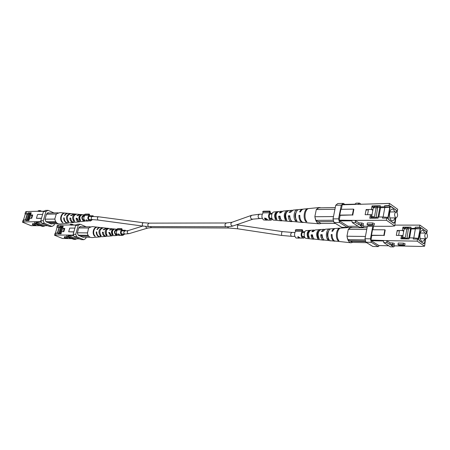 <?xml version="1.0" encoding="UTF-8"?>
<svg xmlns="http://www.w3.org/2000/svg" width="450" height="450" viewBox="0 0 450 450"><rect width="100%" height="100%" fill="white"/><g stroke="black" fill="none" stroke-linecap="round" stroke-linejoin="round"><path stroke-width="0.67" d="M62.927 227.289L59.687 226.918L56.846 227.143L57.414 225.169L69.587 224.938L70.706 224.274L72.146 224.274L73.654 224.921M55.637 235.024L54.512 235.226L55.086 233.241L56.211 233.032L55.637 235.024L73.513 235.108M54.512 235.226L62.454 238.461L72.321 238.68M66.887 236.683L64.564 236.678L64.271 237.69L66.594 237.701L66.887 236.683L68.012 237.15L67.719 238.162L64.271 237.69M68.096 235.232L68.642 236.604L67.207 236.576L70.116 237.774L69.008 237.752L69.12 237.364M67.207 236.576L66.662 235.209M69.008 237.752L74.121 239.422L75.566 239.456L76.624 238.809M56.846 227.143L57.127 227.267L55.423 233.179M56.211 233.032L61.166 233.443M60.396 233.432L60.294 233.786M57.127 227.267L59.046 227.273L57.381 233.044M62.156 227.284L62.359 226.592L59.889 226.232L63.231 226.237L62.606 228.409L64.783 228.426L63.866 231.643L61.689 231.615L61.065 233.797L57.724 233.747L57.921 233.055M63.129 226.597L62.359 226.592M83.666 237.156L83.295 237.381L78.278 235.282L77.338 232.892L78.795 227.717L79.763 227.132L79.942 226.507L81.293 226.794M80.443 226.727L79.881 226.721M73.181 234.276L75.724 234.315L76.669 236.711L83.841 239.692L81.293 239.636L74.126 236.661L73.181 234.276L75.701 225.377L77.636 224.224L80.179 224.224L86.169 226.811M73.873 231.84L68.676 231.778L73.834 231.986M76.078 225.152L69.587 224.938M58.545 224.933L57.977 226.912M59.687 226.918L59.889 226.232M86.119 237.201L85.759 238.511L83.841 239.692M76.669 236.711L74.126 236.661M75.724 234.315L78.244 225.382L75.701 225.377M80.179 224.224L78.244 225.382M73.699 235.586L68.349 235.496L68.158 235.018M79.453 238.871L76.354 238.804L68.349 235.496M70.965 225.152L76.461 224.921M68.642 236.604L75.566 239.456M72.146 224.274L71.027 224.938M74.931 228.105L69.733 228.077L68.676 231.778M62.904 227.379L61.847 227.374M60.441 227.368L59.259 227.362L57.623 233.049M63.681 228.859L62.606 228.409M66.594 237.701L67.719 238.162M64.451 228.578L63.574 231.638M59.884 233.353L59.614 233.241L61.363 227.171L62.004 227.441L60.289 233.415M59.113 233.235L59.614 233.241M58.77 233.184L60.502 227.166L61.363 227.171M64.237 228.487L63.332 231.638M61.577 231.677L62.769 228.476M115.65 230.805L116.483 230.811M116.443 233.927L115.875 234.568M117.332 230.001L116.882 229.899C114.547 230.996 114.306 232.599 116.151 234.72L117.27 234.759M112.089 235.828L108.495 236.177M100.412 236.869L97.543 237.116M106.29 236.334L102.938 236.638M111.656 235.907L110.571 235.727L108.681 232.459L109.631 232.498L111.471 235.659L115.054 235.614M115.999 234.467L116.286 233.927M117.799 235.153L115.993 235.299C113.676 232.583 114.008 230.58 116.994 229.297L117.287 229.354M105.868 236.407L104.603 236.199C103.185 235.474 102.454 234.135 102.397 232.183L103.326 232.222C103.388 234.124 104.108 235.429 105.486 236.132L108.315 236.199M100.176 236.897L98.736 236.661C97.059 235.8 96.221 234.219 96.221 231.919L96.744 231.941C96.75 234.214 97.577 235.772 99.231 236.627L102.583 236.689M97.307 237.144L91.997 237.6L90.293 237.33C88.802 236.632 87.846 235.316 87.435 233.376L88.521 228.319L88.993 227.773L92.138 226.581L100.53 227.509M116.994 229.297L112.612 228.819L110.295 230.034L109.35 229.995L112.179 228.814M111.746 228.724L106.824 228.184L103.995 229.781L103.067 229.742L106.397 228.172M105.969 228.094L100.772 227.526C99.383 227.43 98.258 228.094 97.414 229.517L96.891 229.494C97.746 228.054 98.882 227.379 100.294 227.469M97.408 227.154C93.493 226.496 91.462 233.826 94.877 236.346L95.372 236.306C92.002 233.803 94.011 226.569 97.875 227.205L97.397 227.194M102.561 227.722C98.685 229.078 97.937 231.801 100.328 235.896L101.199 235.822C98.882 231.817 99.613 229.151 103.393 227.812L102.51 227.908M108.163 228.347C104.957 229.567 104.321 231.919 106.245 235.395L107.134 235.316C105.278 231.936 105.902 229.641 109.001 228.437L108.084 228.628M113.856 228.988C111.336 230.068 110.807 232.031 112.264 234.872L113.175 234.793C111.78 232.048 112.292 230.147 114.711 229.089L113.856 228.988L113.732 229.438M103.416 233.241L103.303 232.577L102.397 232.183M110.216 234.529L109.384 232.763L108.681 232.459M106.369 230.456L106.324 234.051M113.141 229.978C111.87 231.075 111.651 232.447 112.478 234.09L112.714 234.079M87.334 232.588L87.435 233.376M88.993 227.773L88.521 228.319M82.704 237.133L90.186 237.279M79.864 226.789L90.405 226.822M88.605 228.004L78.728 227.953M77.372 232.774L87.244 232.898M88.133 235.328L78.233 235.164M88.718 236.154L79.987 235.997M96.739 232.138L96.221 231.919M94.989 235.946L94.877 236.346M100.552 235.058L100.328 235.896M106.504 234.444L106.245 235.395M112.478 234.09L112.264 234.872M408.729 228.6L415.103 228.246L415.288 227.154L420.092 227.542L419.563 227.166L419.912 225.118L394.892 225.107M419.912 225.118L427.264 230.361L426.757 233.387M390.133 242.916L389.858 244.457L392.377 244.513L394.043 245.053L394.318 243.506L392.653 242.966L390.133 242.916L386.556 240.626L417.178 241.144L424.609 246.184L420.879 246.448L394.718 245.863L393.677 245.194M404.798 245.278L405.067 243.72L403.386 243.174L398.244 243.073L397.969 244.631L403.116 244.738L404.798 245.278L399.037 245.323L397.969 244.631M371.841 235.457L383.844 235.373L371.492 235.232L371.841 235.457L370.991 240.041L386.556 240.626L387.079 242.685L383.811 242.623L390.42 246.819L393.666 246.893L390.926 245.143L394.043 245.053M393.666 246.893L394.718 245.863M389.858 244.457L387.079 242.685M426.296 233.1L426.532 231.711L420.621 227.52L418.708 238.748L419.147 240.576L423.782 243.737L424.665 242.826L425.346 238.759M402.12 238.292L402.339 237.043M404.156 228.893L408.381 228.915M410.991 228.926L415.35 228.943M404.179 228.757L407.734 228.769L407.919 227.694L411.053 227.143L402.947 227.121L402.356 230.484L397.198 230.451L396.321 235.389L401.484 235.446L400.888 238.826L409.005 238.95L409.196 237.859L406.063 238.348L401.895 238.286L401.799 238.843M405 227.683L407.919 227.694M415.103 228.246L420.176 228.825L415.373 228.803L413.803 237.949M420.176 228.825L418.067 239.439L417.532 239.074L413.252 239.012L413.438 237.915L409.196 237.859M406.063 238.348L405.968 238.905M415.288 227.154L419.563 227.166M417.178 241.144L417.532 239.074M410.861 228.229L411.053 227.143M373.545 226.277L372.898 229.742M384.193 235.597L385.2 230.034L384.857 229.809L372.51 229.742L371.492 235.232M419.906 228.634L420.092 227.542M424.609 246.184L425.565 238.759M372.769 226.277L370.434 238.821L371.346 242.319L378.231 246.6L379.316 245.565M383.389 240.953L371.171 240.744L378.877 245.554L388.777 245.779M371.171 240.744L370.991 240.041M367.341 226.266L365.001 238.736L370.434 238.821M371.346 242.319L365.912 242.213L372.825 246.471L378.231 246.6M365.912 242.213L365.001 238.736M383.811 242.623L383.287 240.57M383.844 235.373L384.857 229.809M402.502 236.132L401.484 235.446M398.216 231.143L397.198 230.451M403.374 231.176L402.356 230.484M403.757 227.678L402.947 227.121M418.252 238.343L413.438 237.915M407.734 228.769L408.426 228.651M425.678 238.624C424.367 236.273 424.524 234.422 426.15 233.083L426.583 233.235C427.894 235.592 427.731 237.437 426.105 238.77L425.678 238.624M424.811 233.072L423.411 230.715L422.561 230.422C419.659 230.107 418.86 239.462 421.656 241.071L422.471 241.346C423.45 241.296 424.215 240.429 424.766 238.748M423.506 243.551L424.62 242.646L425.272 238.753M426.229 233.089L426.442 231.801L420.587 227.7M401.203 237.026L405.366 237.482L406.862 228.904M405.366 237.482L402.272 237.442M409.607 237.864L411.137 229.028L410.535 228.606L408.437 228.594L406.969 238.208M418.725 238.652L419.237 240.486L423.737 243.557M420.666 227.7L418.798 238.652M407.683 238.095L406.783 238.084M410.535 228.606L408.926 237.898M406.012 227.548L404.257 228.313L402.739 228.308M402.722 237.049L404.257 228.313M401.839 235.682L402.958 235.699L403.83 230.732M401.631 235.547L402.756 235.558M403.627 230.597L402.508 230.586M399.488 230.569L398.632 235.417M318.921 231.103C317.267 232.633 316.957 234.72 317.993 237.381L318.465 237.409M328.573 231.126C327.099 233.156 326.942 235.44 328.106 237.977L328.309 237.988M309.442 230.377L310.933 230.271C308.452 231.677 307.929 234.214 309.369 237.887L307.924 237.741C306.551 234.208 307.058 231.75 309.442 230.377L309.246 231.334C307.648 232.447 307.277 234.264 308.121 236.784L308.852 236.829M313.38 238.072L311.777 235.249L311.119 234.872C311.231 236.88 311.833 238.247 312.93 238.972L314.37 239.096M312.553 235.249L311.777 235.249M322.937 238.399L321.581 235.221L320.726 234.72C320.782 237.246 321.491 238.967 322.841 239.895L324.416 240.081M322.183 235.221L321.581 235.221M322.611 231.446L323.004 231.081M312.75 231.643L313.447 231.188M319.41 230.406L319.455 229.646C316.491 231.351 315.911 234.366 317.728 238.703L319.207 238.843C317.329 234.405 317.914 231.3 320.957 229.539L321.092 229.534M319.567 229.641L320.833 229.551M340.498 228.161L340.043 228.15C336.465 228.088 334.963 237.437 338.051 240.643L338.94 240.727C335.812 237.499 337.326 228.026 340.942 228.083L351.163 227.34L348.654 229.039L350.168 227.706L367.059 227.762M329.822 229.382L329.631 228.909C326.526 228.864 325.147 236.756 327.769 239.664L329.282 239.811C326.593 236.857 327.988 228.752 331.166 228.797L335.143 228.555M329.912 228.904L330.874 228.836M319.455 229.646L315.197 229.956L313.194 231.638L311.782 231.666L313.718 230.068L306.388 230.597C303.879 230.574 303.289 237.161 305.702 238.303L313.627 239.203M323.651 240.165L314.392 239.113C313.256 238.354 312.637 236.931 312.536 234.849L311.119 234.872M335.025 241.206L324.338 240.036C322.948 239.079 322.228 237.302 322.178 234.697L320.726 234.72M334.575 241.211L333.641 240.902C332.027 239.754 331.217 237.645 331.211 234.557L332.066 234.546C332.066 237.673 332.882 239.822 334.519 240.981L351.022 242.792L352.614 242.398M365.31 239.912L347.867 239.625L347.13 236.897C347.535 239.614 348.463 241.447 349.914 242.409L351.022 242.792M348.193 229.798L347.034 235.789L348.277 229.365L348.654 229.039M352.665 227.711L351.163 227.34M340.043 228.15L335.582 228.471C334.389 228.611 333.433 229.539 332.719 231.249L331.869 231.266C332.572 229.584 333.517 228.673 334.693 228.538M329.631 228.909L325.271 229.224L322.83 231.446L321.379 231.474L323.758 229.337L324.517 229.438M313.718 230.068L314.46 230.186M331.121 240.879L329.603 240.733M322.076 237.274L322.234 236.768M322.577 237.516L322.38 237.803M312.66 236.632L312.368 237.161M347.13 236.897L347.034 235.789M350.477 241.228L365.726 241.504L350.477 241.228L347.867 239.625M349.836 240.806L365.619 241.088M366.744 229.461L348.277 229.365M346.95 236.227L365.428 236.464M366.66 242.674L352.479 242.398L350.539 241.228M338.051 240.643L338.237 239.687M327.769 239.664L328.106 237.977M317.728 238.703L317.993 237.381M307.924 237.741L308.121 236.784M332.055 235.058L331.211 234.557M89.252 214.054L88.65 214.408L84.589 214.476L85.191 214.121L89.252 214.054L89.91 215.769C88.133 217.102 88.065 218.565 89.719 220.157L90.332 220.286L91.603 219.628M84.589 214.476L84.949 215.398C83.261 217.491 83.424 219.347 85.433 220.967L87.396 221.124M84.949 215.398L89.01 215.336C87.323 217.446 87.486 219.313 89.499 220.944L88.138 220.95L86.006 219.746L87.272 221.136M90.337 221.119L92.441 219.623M92.143 216.343L93.094 215.781L89.752 215.826M93.308 216.343L93.094 215.781M88.65 214.408L89.01 215.336M86.006 219.746L86.344 219.982M86.338 220.011L87.879 220.95L86.974 220.956L86.439 219.853M121.809 228.662L121.252 229.016L117.152 228.988L117.703 228.639L121.809 228.662L122.417 230.304C120.769 231.609 120.712 233.016 122.237 234.523L123.947 234.034M117.152 228.988L117.478 229.871C115.92 231.913 116.072 233.696 117.934 235.221L119.998 235.395L119.289 235.237L118.046 233.916L120.218 235.215L121.489 235.417L122.743 235.44L124.723 234.045M117.478 229.871L121.584 229.899C120.026 231.953 120.178 233.747 122.034 235.282L122.743 235.44M124.38 230.884L125.359 230.259L122.394 230.231M125.595 230.889L125.359 230.259M121.252 229.016L121.584 229.899M118.558 234.112L118.103 233.916M119.042 234.039L118.496 234.332L119.323 235.142L119.886 235.069L118.496 234.332M118.896 234.034L118.811 234.338M119.655 235.142L121.281 235.417L119.616 235.282M269.966 211.112L269.364 211.562L262.727 211.669L263.334 211.219L269.966 211.112L270.63 213.311C268.836 215.004 268.768 216.872 270.433 218.914L271.058 219.083L272.081 218.571M262.727 211.669L263.087 212.844C261.388 215.516 261.551 217.884 263.582 219.954L266.619 220.168L265.776 219.943L264.414 218.154L265.224 218.143L267.171 219.291L267.322 219.876L268.965 220.157L271.058 220.146L272.543 219.352M263.087 212.844L269.724 212.749C268.026 215.443 268.189 217.828 270.214 219.921L271.058 220.146M270.472 213.373L272.227 213.351M269.364 211.562L269.724 212.749M265.078 218.492L264.471 218.149M267.379 219.606L267.311 220.011L266.254 219.994L268.678 220.157L267.311 220.011M266.051 218.312L265.118 218.301L265.033 218.706L265.928 219.803L266.94 219.628L265.033 218.706M265.624 218.301L265.534 218.7M266.878 218.964L266.805 219.302M302.4 229.736L301.854 230.181L295.29 230.141L295.841 229.697L302.4 229.736L303.002 231.812C301.376 233.471 301.314 235.249 302.822 237.15L303.334 237.296L304.447 236.604M295.29 230.141L295.616 231.249C294.075 233.837 294.221 236.087 296.061 238.005L298.671 238.101M295.616 231.249L302.181 231.306C300.639 233.91 300.786 236.177 302.619 238.112L300.42 238.078L297.861 236.616L298.412 238.23M303.317 238.303L304.819 237.398M302.974 231.722L304.83 231.739M301.854 230.181L302.181 231.306M297.861 236.616L298.333 237.381M298.282 236.942L300.009 238.067L298.547 238.044L298.553 236.801M29.43 213.778L25.003 213.857L25.616 211.821L26.679 211.528L37.53 211.281L38.734 210.617L40.157 210.583L41.569 211.185M23.558 221.934L22.5 222.193L23.113 220.146L24.171 219.881L23.558 221.934L41.119 221.636M22.5 222.193L31.027 225.664L40.736 225.686M34.948 223.554L32.676 223.594L32.366 224.634L34.639 224.601L34.948 223.554L36.157 224.049L35.848 225.096L33.705 225.096L32.366 224.634M35.803 221.878L36.388 223.312L34.976 223.312L38.104 224.601L37.012 224.601L37.131 224.201M34.976 223.312L34.386 221.884M37.012 224.601L42.413 226.373L43.83 226.378L44.989 225.709M25.003 213.857L25.312 213.986L23.49 220.05M24.171 219.881L29.019 220.23M28.361 220.236L28.26 220.567M25.312 213.986L27.191 213.953L25.419 219.87M30.915 213.885L30.257 213.896L30.465 213.182L27.962 212.828L31.247 212.76L30.578 215.004L32.721 214.965L31.731 218.284L29.593 218.312L28.918 220.562L25.639 220.584L25.852 219.864M31.129 213.165L30.465 213.182M51.84 223.796L51.407 224.044L46.012 221.788L45 219.291L46.564 213.941L47.61 213.351L47.796 212.709L49.213 213.007M48.341 212.94L47.728 212.957M40.759 220.753L43.262 220.742L44.274 223.239L51.998 226.451L49.483 226.446L41.777 223.245L40.759 220.753L43.464 211.567L45.551 210.398L48.06 210.341L54.017 212.917M41.496 218.25L36.428 218.306L41.445 218.419M43.836 211.359L37.53 211.281M26.679 211.528L26.066 213.57M27.748 213.536L27.962 212.828M54.478 223.791L54.056 225.253L51.998 226.451M44.274 223.239L41.777 223.245M43.262 220.742L45.968 211.511L43.464 211.567M48.06 210.341L45.968 211.511M41.321 222.131L36.073 222.154L35.871 221.659M47.728 225.714L44.674 225.709L36.073 222.154M38.886 211.466L44.252 211.129M36.388 223.312L43.83 226.378M40.157 210.583L38.953 211.252M42.632 214.397L37.558 214.481L36.428 218.306M30.881 213.986L29.97 214.003M28.519 214.026L27.422 214.048L25.678 219.87M31.731 215.482L30.578 215.004M30.257 213.896L29.441 213.778L30.128 214.065L28.288 220.224M34.639 224.601L35.848 225.096M30.758 215.078L29.565 218.407M32.439 215.151L31.506 218.289M27.844 220.157L27.562 220.044L29.436 213.778L28.592 213.795L26.736 219.994M27.084 220.044L27.562 220.044M32.209 215.055L31.241 218.289M77.603 220.241L76.854 218.548L76.101 218.216C76.213 219.876 76.894 221.023 78.137 221.648L79.425 221.844L76.438 222.165M83.351 216.456L84.139 216.388M84.178 219.741L83.537 220.421M83.104 220.095L83.391 219.69M84.769 215.544L84.42 215.494C81.945 216.63 81.698 218.301 83.683 220.489L84.825 220.573M68.349 223.088L65.526 223.408M74.138 222.412L70.903 222.778M85.461 220.978L81.979 221.558M83.942 220.061L84.116 219.684M84.606 221.259L83.514 221.091C81.017 218.273 81.36 216.197 84.532 214.864L84.752 214.898M76.101 218.216L77.04 218.244L79.031 221.558L81.883 221.569M79.847 221.76L79.425 221.844M73.721 222.491L72.225 222.266C70.695 221.484 69.902 220.084 69.846 218.053L70.768 218.076C70.836 220.05 71.612 221.417 73.097 222.171L76.134 222.216M68.119 223.121L66.414 222.868C64.609 221.946 63.703 220.286 63.703 217.896L64.226 217.907C64.226 220.269 65.121 221.906 66.904 222.817L70.487 222.857M65.295 223.442L60.075 224.032L58.061 223.734C56.453 222.986 55.423 221.602 54.979 219.583L54.872 218.762L56.154 214.346L56.661 213.789L59.94 212.597L65.171 213.075C60.981 212.422 58.871 219.932 62.516 222.587L63.006 222.531C59.4 219.898 61.498 212.473 65.644 213.12L65.171 213.075M84.532 214.864L80.196 214.464L77.76 215.691L76.821 215.674L79.763 214.464M79.335 214.386L74.464 213.936L71.488 215.55L70.566 215.528L74.036 213.924M73.614 213.857L68.473 213.384C67.011 213.3 65.829 213.975 64.941 215.404L64.423 215.393C65.323 213.941 66.516 213.261 68.001 213.339L68.237 213.368M70.324 213.553C66.139 214.892 65.334 217.71 67.911 222.002L68.777 221.906C66.274 217.71 67.061 214.948 71.139 213.626L70.284 213.688M75.842 214.071C72.383 215.28 71.691 217.716 73.772 221.361L74.655 221.259C72.647 217.716 73.322 215.342 76.669 214.144L75.774 214.29M81.456 214.605C78.733 215.685 78.159 217.71 79.74 220.691L80.64 220.59C79.133 217.71 79.689 215.741 82.305 214.689L81.456 214.605L81.354 214.971M73.603 216.816L73.631 219.532M80.46 215.769C79.279 216.945 79.116 218.317 79.971 219.881L80.156 219.87M54.872 218.762L54.979 219.583M56.661 213.789L56.154 214.346M50.816 223.796L58.196 223.785M56.739 222.874L48.667 222.896L56.739 222.874M47.7 213.036L58.163 212.839M56.244 214.026L46.491 214.194M45.034 219.172L54.782 219.083M55.738 221.619L45.962 221.67M56.419 222.547L47.897 222.576M64.215 218.115L63.703 217.896M70.779 218.458L69.846 218.053M62.629 222.193L62.516 222.587M68.141 221.192L67.911 222.002M74.031 220.449L73.772 221.361M79.971 219.881L79.74 220.691M378.051 207.354L380.154 206.888L384.497 206.803L384.711 205.661L389.689 205.993L389.093 205.571L389.481 203.417L342.214 204.801L341.325 209.323M389.481 203.417L397.716 209.289L397.007 212.456M360.804 204.058L359.392 203.107L358.2 204.114M359.066 222.975L358.757 224.589L361.333 224.589L363.116 225.191L363.42 223.566L361.642 222.969L359.066 222.975L355.072 220.41L386.421 220.264L394.746 225.917L390.971 226.305L364.185 226.26L362.762 225.349M374.113 225.191L374.417 223.549L372.623 222.947L367.363 222.958L367.054 224.589L372.319 224.589L374.113 225.191L368.246 225.366L367.054 224.589M340.138 215.336L352.356 214.959L339.75 215.094L340.138 215.336L339.188 220.151L355.072 220.41L355.657 222.609L352.316 222.615L359.691 227.301L363.009 227.312L359.955 225.354L363.116 225.191M363.009 227.312L364.185 226.26M358.757 224.589L355.657 222.609M396.647 212.079L396.894 210.684L390.279 205.993L388.136 217.794L388.626 219.752L393.817 223.296L394.808 222.362L395.606 217.901M371.149 217.676L371.396 216.343M373.314 207.81L377.646 207.731M380.385 207.686L384.823 207.602M373.348 207.653L377.027 207.585L377.235 206.454L380.368 205.746L372.066 205.914L371.407 209.441L366.126 209.531L365.147 214.712L370.429 214.656L369.765 218.211L378.079 218.154L378.287 217.007L375.159 217.648L370.89 217.676L370.794 218.199M374.175 206.511L377.235 206.454M384.497 206.803L389.779 207.354L384.851 207.444L383.102 217.007M389.779 207.354L387.928 217.553L387.63 217.344L387.416 218.503L386.814 218.093L382.427 218.121L382.635 216.968L378.287 217.007M375.159 217.648L375.064 218.171M384.711 205.661L389.093 205.571M386.421 220.264L386.814 218.093M380.154 206.888L380.368 205.746M352.744 215.207L353.869 209.368L353.486 209.115L340.886 209.329L339.75 215.094M389.481 207.141L389.689 205.993M394.746 225.917L395.854 217.901M344.891 204.407L343.361 203.394L341.28 205.116L338.569 218.841L339.587 222.564L347.259 227.34L348.491 226.26M351.849 220.849L339.39 220.899L347.974 226.26L358.082 226.277M339.39 220.899L339.188 220.151M342.214 204.801L342.63 204.458L354.881 204.182L356.062 203.181L359.392 203.107M341.28 205.116L335.751 205.234L333.028 218.874L338.569 218.841M339.587 222.564L334.046 222.581L341.747 227.323L347.259 227.34M335.751 205.234L337.832 203.524L343.361 203.394M334.046 222.581L333.028 218.874M352.316 222.615L351.737 220.427M352.356 214.959L353.486 209.115M371.571 215.421L370.429 214.656M367.267 210.296L366.126 209.531M372.544 210.218L371.407 209.441M372.977 206.533L372.066 205.914M387.63 217.344L382.635 216.968M377.027 207.585L377.696 207.433M395.606 217.727C394.144 215.241 394.301 213.289 396.084 211.882L396.619 212.062C398.076 214.554 397.912 216.501 396.129 217.901L395.606 217.727M394.926 211.894L393.401 209.492L392.355 209.143C389.154 208.884 388.361 218.593 391.438 220.382L392.439 220.708C393.536 220.629 394.38 219.696 394.965 217.907M393.536 223.099L394.757 222.171L395.522 217.901M396.574 212.029L396.799 210.774L390.24 206.19M370.114 216.354L374.484 216.776L376.161 207.759M374.484 216.776L371.312 216.804M378.844 217.001L380.537 207.793L379.862 207.321L377.713 207.36L376.065 217.463M388.153 217.699L388.727 219.656L393.767 223.099M390.324 206.184L388.238 217.699M376.746 217.322L375.863 217.328M379.862 207.321L378.067 217.052M375.216 206.347L373.438 207.157L371.829 207.191M371.723 216.338L373.438 207.157M370.839 214.931L371.987 214.92L372.96 209.706M370.609 214.779L371.762 214.763M372.735 209.548L371.588 209.565M368.499 209.616L367.543 214.689M286.431 212.361C284.839 214.065 284.597 216.197 285.699 218.762L286.093 218.779M296.111 212.338C294.795 214.509 294.739 216.782 295.937 219.161L296.049 219.161M276.924 212.676C275.181 213.817 274.776 215.713 275.709 218.362L276.39 218.391M281.014 219.611L279.36 216.641L278.629 216.219C278.752 218.334 279.422 219.791 280.631 220.59L282.229 220.764M280.08 216.619L279.36 216.641M290.593 219.623L289.266 216.371L288.315 215.82C288.382 218.475 289.164 220.314 290.661 221.333L292.416 221.569M289.789 216.36L289.266 216.371M280.502 212.816L280.952 212.513M287.325 211.196L287.201 210.684C284.006 212.49 283.404 215.64 285.401 220.146L286.898 220.258C284.833 215.646 285.441 212.406 288.714 210.538L292.32 210.324M287.432 210.673L288.467 210.578M308.509 208.631L308.048 208.637C304.155 208.693 302.625 218.306 305.989 221.721L306.889 221.788C303.486 218.346 305.021 208.603 308.959 208.547L319.331 207.529L316.71 209.216L318.397 207.872L335.289 207.546M297.883 209.947L297.495 209.672C294.12 209.734 292.714 217.839 295.566 220.928L297.101 221.046C294.176 217.907 295.594 209.576 299.053 209.52L303.081 209.166M275.49 219.364L276.947 219.482C275.361 215.623 275.923 212.974 278.629 211.528L277.149 211.669C274.528 213.058 273.971 215.623 275.49 219.364L275.709 218.362M277.149 211.669L273.994 211.984C271.266 212.034 270.709 218.801 273.324 220.05L281.481 220.86M291.645 221.648L282.111 220.703C280.856 219.87 280.17 218.357 280.058 216.163L278.629 216.219M303.193 222.502L292.174 221.445C290.638 220.393 289.839 218.498 289.777 215.758L288.315 215.82M302.738 222.514L301.601 222.143C299.812 220.882 298.912 218.632 298.907 215.381L299.767 215.347C299.767 218.644 300.673 220.933 302.49 222.204L308.329 222.941M333.411 220.264L315.844 220.354L315.022 217.451C315.473 220.326 316.502 222.3 318.116 223.363L319.466 223.808L321.126 223.436M316.204 210.009L314.916 216.281L316.299 209.554L316.71 209.216M320.901 207.821L319.331 207.529M308.048 208.637L303.525 209.081C302.259 209.256 301.252 210.195 300.493 211.899L299.632 211.939C300.381 210.263 301.382 209.34 302.625 209.171M297.495 209.672L293.085 210.105L290.509 212.355L289.041 212.422L291.549 210.257M287.201 210.684L282.892 211.106L280.783 212.799L279.36 212.867L281.396 211.252L282.15 211.337M319.466 223.808L308.166 222.93M290.104 219.054L290.228 218.739M280.468 218.492L280.181 218.914M315.022 217.451L314.916 216.281M335.402 223.414L320.963 223.436L315.844 220.354M318.026 221.664L333.782 221.614M334.952 209.227L316.299 209.554M314.82 216.737L333.489 216.568M305.989 221.721L306.18 220.792M295.566 220.928L295.937 219.161M285.401 220.146L285.699 218.762M276.958 212.625L277.166 211.669M299.762 215.888L298.907 215.381M226.26 226.772C232.02 226.659 233.393 225.816 233.207 225.911C231.609 226.063 230.828 225.27 230.861 223.526L231.919 222.294L226.266 222.981L225.062 224.252C224.893 225.697 225.292 226.541 226.26 226.772L149.068 226.564C148.095 226.35 147.701 225.591 147.87 224.286L149.068 223.138L143.168 222.699L98.336 216.754L89.021 216.382M149.068 226.564L142.712 226.069L142.217 223.864L143.168 222.699M142.712 226.069L97.897 220.028L97.329 217.873L98.336 216.754M97.897 220.028L92.514 219.623C91.502 219.426 91.086 218.694 91.26 217.429L92.475 216.343M231.919 222.294L251.623 215.303L250.521 216.602C250.493 218.447 251.314 219.291 252.99 219.133L262.282 218.323M251.623 215.303L259.397 214.222L258.176 215.589C257.996 217.17 258.418 218.093 259.436 218.346M121.629 230.861L125.01 230.889L123.851 231.958C123.688 233.151 124.059 233.848 124.971 234.045L129.156 233.618C127.811 233.708 127.176 233.044 127.254 231.615L128.216 230.58L142.729 226.074M227.469 226.761L228.651 228.009L237.623 228.791L237.459 226.344L238.196 225.023L282.212 231.593L281.559 232.954L281.627 235.44L291.853 236.346C290.953 236.104 290.582 235.237 290.745 233.752L291.892 232.419L282.212 231.593M150.278 226.564L151.459 227.678L228.651 228.009M145.738 226.406C145.958 227.649 146.644 228.195 147.803 228.037L129.156 233.618M64.418 237.656L64.704 236.644M392.377 244.513L392.653 242.966M403.116 244.738L403.386 243.174M32.496 224.601L32.805 223.554M361.333 224.589L361.642 222.969M372.319 224.589L372.623 222.947M92.514 219.623L89.055 219.651M84.15 219.684L82.772 219.696M233.207 225.911L252.99 219.133M269.769 218.261L271.946 218.244M275.636 218.216L276.328 218.216M279.754 218.188L280.367 218.183M285.396 218.143L285.891 218.138M289.626 218.109L290.042 218.109M295.419 218.07L295.723 218.064M259.397 214.222L262.243 214.183M269.73 214.088L271.907 214.059M275.597 214.014L276.294 214.003M285.356 213.891L285.857 213.885M295.38 213.761L295.689 213.761M226.266 222.981L149.068 223.138M84.111 216.444L82.733 216.467M116.741 230.816L115.307 230.799M112.663 230.777L112.382 230.777M291.892 232.419L294.891 232.447M302.22 232.515L304.459 232.537M308.059 232.571L308.812 232.577M317.723 232.656L318.302 232.661M327.639 232.751L328.044 232.751M291.853 236.346L294.851 236.391M302.186 236.486L304.419 236.52M308.019 236.571L308.773 236.582M312.103 236.627L312.778 236.632M317.683 236.7L318.262 236.711M321.874 236.762L322.38 236.768M327.6 236.841L328.005 236.846M237.623 228.791L281.627 235.44M238.196 225.023L236.498 224.786M124.971 234.045L121.59 234M116.707 233.933L115.267 233.91M112.624 233.876L112.343 233.871M125.01 230.889L128.216 230.58M147.803 228.037L151.459 227.678M68.861 237.786L68.996 237.313M116.916 235.457L114.244 235.688M426.15 233.083L420.272 233.032M426.105 238.77L420.227 238.686M320.957 229.539L323.758 229.337M267.047 219.144L266.94 219.628M36.883 224.64L37.024 224.156M68.001 213.339L65.644 213.12M396.084 211.882L389.841 211.961M396.129 217.901L389.886 217.941M278.629 211.528L281.396 211.252"/></g></svg>
